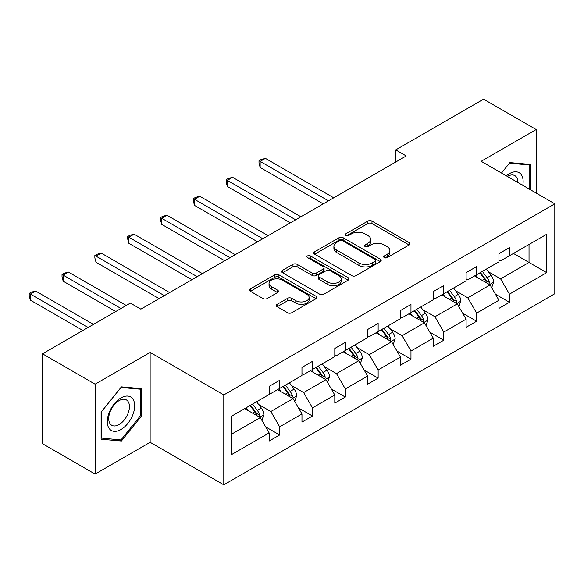 <?xml version="1.0" encoding="UTF-8"?>
<svg xmlns="http://www.w3.org/2000/svg" width="584" height="584" viewBox="0 0 584 584"><rect width="100%" height="100%" fill="white"/><g stroke="black" fill="none" stroke-linecap="round" stroke-linejoin="round"><path stroke-width="0.88" d="M384.301 257.624A2.044 1.183 0 0 0 387.192 257.624L409.143 244.952A2.92 1.686 0 0 0 409.997 243.762A2.92 1.686 0 0 0 409.143 242.564L371.964 221.102A2.92 1.686 0 0 0 367.832 221.102L345.881 233.768A2.044 1.183 0 0 0 345.283 234.607A2.044 1.183 0 0 0 345.881 235.44A2.044 1.183 0 0 0 348.772 235.44L351.619 233.804A9.344 5.395 0 0 1 364.832 233.804L367.935 235.593A9.344 5.395 0 0 1 370.672 239.403A9.344 5.395 0 0 1 367.935 243.221L365.095 244.864A2.044 1.183 0 0 0 364.496 245.696A2.044 1.183 0 0 0 365.095 246.528A2.044 1.183 0 0 0 367.986 246.528L370.825 244.893A9.344 5.395 0 0 1 384.046 244.893L387.141 246.682A9.344 5.395 0 0 1 389.878 250.499A9.344 5.395 0 0 1 387.141 254.31L384.301 255.953A2.044 1.183 0 0 0 383.703 256.785A2.044 1.183 0 0 0 384.301 257.624L384.301 255.953M277.152 304.337A2.92 1.686 0 0 0 276.298 305.534A2.92 1.686 0 0 0 277.152 306.724L287.583 312.747A2.92 1.686 0 0 0 291.715 312.747L316.09 298.672A2.92 1.686 0 0 0 316.944 297.482A2.92 1.686 0 0 0 316.09 296.292L278.911 274.823A2.92 1.686 0 0 0 274.779 274.823L250.405 288.897A2.92 1.686 0 0 0 249.55 290.087A2.92 1.686 0 0 0 250.405 291.285L263.004 298.555A2.92 1.686 0 0 0 267.136 298.555L277.568 292.533A2.92 1.686 0 0 0 278.422 291.343A2.92 1.686 0 0 0 277.568 290.146L271.319 286.54A7.811 4.511 0 0 1 269.027 283.349A7.811 4.511 0 0 1 273.852 279.181A7.811 4.511 0 0 1 282.371 280.159L306.848 294.292A7.811 4.511 0 0 1 309.133 297.482A7.811 4.511 0 0 1 304.308 301.651A7.811 4.511 0 0 1 295.796 300.672L291.715 298.314A2.92 1.686 0 0 0 287.583 298.314L277.152 304.337L277.152 306.724M150.139 352.415L95.104 384.184L42.501 353.809L42.501 443.716L95.104 474.091L150.139 442.314L223.789 484.837L223.789 394.937L150.139 352.415L150.139 442.314M536.178 193.07L536.178 129.531L481.15 161.301L554.8 203.823L223.789 394.937M536.178 129.531L483.567 99.163L395.711 149.884L395.711 162.031M42.501 353.809L130.356 303.089L140.875 309.162L406.23 155.957L395.711 149.884M351.823 275.655A2.92 1.686 0 0 0 355.955 275.655L380.33 261.588A2.92 1.686 0 0 0 381.184 260.391A2.92 1.686 0 0 0 380.33 259.201L343.144 237.739A2.92 1.686 0 0 0 339.012 237.739L314.645 251.806A2.92 1.686 0 0 0 313.783 253.003A2.92 1.686 0 0 0 314.645 254.193L351.823 275.655M308.33 258.062A2.044 1.183 0 0 1 310.411 258.354L310.411 255.923L348.21 277.743A2.92 1.686 0 0 1 349.064 278.94A2.92 1.686 0 0 1 348.21 280.13L323.835 294.205A2.92 1.686 0 0 1 319.703 294.205L282.525 272.735L282.525 270.356A2.92 1.686 0 0 0 281.671 271.545A2.92 1.686 0 0 0 282.525 272.735M282.525 270.356L292.956 264.333A2.92 1.686 0 0 1 297.088 264.333L312.163 273.035A2.92 1.686 0 0 0 316.294 273.035L323.215 269.041A2.92 1.686 0 0 0 324.069 267.844A2.92 1.686 0 0 0 323.215 266.654L307.512 257.595A2.044 1.183 0 0 1 306.914 256.756A2.044 1.183 0 0 1 308.177 255.668A2.044 1.183 0 0 1 310.411 255.923M95.104 384.184L95.104 474.091M231.892 416.012L269.136 394.507L269.136 386.367L279.656 380.294L279.656 388.433L301.964 375.556L301.964 367.416L312.484 361.343L312.484 369.482L334.793 356.605L334.793 348.466L345.312 342.392L345.312 350.531L367.621 337.654L367.621 329.507L378.14 323.434L378.14 331.573L400.449 318.696L400.449 310.557L410.968 304.483L410.968 312.623L433.277 299.745L433.277 291.606L443.796 285.532L443.796 293.672L466.105 280.794L466.105 272.655L476.624 266.574L476.624 274.721L498.933 261.836L498.933 253.697L509.452 247.623L509.452 255.763L546.697 234.257L546.697 272.655L509.452 294.154L509.452 302.3L498.933 308.374L498.933 300.234L476.624 313.112L476.624 321.251L466.105 327.325L466.105 319.185L443.796 332.062L443.796 340.202L433.277 346.276L433.277 338.136L410.968 351.013L410.968 359.153L400.449 365.234L400.449 357.087L378.14 369.971L378.14 378.111L367.621 384.184L367.621 376.045L345.312 388.922L345.312 397.062L334.793 403.135L334.793 394.996L312.484 407.873L312.484 416.012L301.964 422.086L301.964 413.946L279.656 426.824L279.656 434.971L269.136 441.044L269.136 432.905L231.892 454.403L231.892 416.012M223.789 484.837L554.8 293.73L554.8 203.823M277.553 389.652L293.124 398.638L270.823 411.516L258.639 404.486M270.823 411.516L279.656 426.824M293.124 398.638L301.964 413.946M269.136 392.565L270.823 393.536L279.656 388.433M310.381 370.694L325.952 379.688L303.651 392.565L291.467 385.535M303.651 392.565L312.484 407.873M325.952 379.688L334.793 394.996M301.964 373.614L303.651 374.585L312.484 369.482M343.209 351.743L358.78 360.737L336.472 373.614L324.295 366.584M336.472 373.614L345.312 388.922M358.78 360.737L367.621 376.045M334.793 354.663L336.472 355.634L345.312 350.531M376.038 332.792L391.609 341.779L369.3 354.663L357.123 347.626M369.3 354.663L378.14 369.971M391.609 341.779L400.449 357.087M367.621 335.705L369.3 336.676L378.14 331.573M408.866 313.842L424.437 322.828L402.128 335.705L389.951 328.675M402.128 335.705L410.968 351.013M424.437 322.828L433.277 338.136M400.449 316.754L402.128 317.725L410.968 312.623M441.694 294.883L457.265 303.877L434.956 316.754L422.779 309.724M434.956 316.754L443.796 332.062M457.265 303.877L466.105 319.185M433.277 297.803L434.956 298.774L443.796 293.672M474.522 275.933L490.093 284.926L467.784 297.803L455.608 290.766M467.784 297.803L476.624 313.112M490.093 284.926L498.933 300.234M466.105 278.845L467.784 279.824L476.624 274.721M513.453 253.456L529.024 262.45L500.612 278.845L488.436 271.815M500.612 278.845L509.452 294.154M546.697 272.655L529.024 262.45L529.024 244.462L546.697 234.257M498.933 259.895L500.612 260.865L509.452 255.763M231.892 433.992L260.296 417.596L244.725 408.603M260.296 417.596L269.136 432.905M495.458 294.219L509.452 302.3M462.63 313.17L476.624 321.251M429.802 332.121L443.796 340.202M396.974 351.079L410.968 359.153M364.146 370.03L378.14 378.111M331.318 388.981L345.312 397.062M298.49 407.931L312.484 416.012M265.662 426.889L279.656 434.971M530.177 189.61L530.177 164.411L509.876 162.6L501.481 173.039M141.722 415.764L141.722 388.689L121.414 386.871L101.105 412.136L101.105 439.212L121.414 441.022L141.722 415.764L140.664 415.158M385.119 257.909L387.141 256.741A9.344 5.395 0 0 0 389.878 252.923L389.878 250.499M370.672 239.403L370.672 241.834A9.344 5.395 0 0 1 367.935 245.652L365.912 246.82M409.099 244.973L371.964 223.533A2.92 1.686 0 0 0 367.832 223.533L346.699 235.732M380.286 261.61L343.144 240.163A2.92 1.686 0 0 0 339.012 240.163L314.681 254.215M375.162 261.231A2.044 1.183 0 0 0 375.76 260.391A2.044 1.183 0 0 0 375.162 259.559L342.531 240.718A2.044 1.183 0 0 0 339.632 240.718L336.639 242.448A9.344 5.395 0 0 0 333.902 246.266A9.344 5.395 0 0 0 336.639 250.076L358.948 262.961A9.344 5.395 0 0 0 372.169 262.961L375.162 261.231L375.162 263.661A2.044 1.183 0 0 0 375.76 262.822L375.76 260.391M333.902 246.266L333.902 248.696A9.344 5.395 0 0 0 336.639 252.507L336.639 250.076M375.162 263.661L372.169 265.392A9.344 5.395 0 0 1 358.948 265.392L336.639 252.507M282.561 272.757L292.956 266.757L292.956 264.333M324.069 267.844L324.069 270.275A2.92 1.686 0 0 1 323.215 271.472L316.294 275.466A2.92 1.686 0 0 1 312.163 275.466L297.088 266.757A2.92 1.686 0 0 0 292.956 266.757M310.411 258.354L348.166 280.152M327.807 282.072A7.811 4.511 0 0 0 336.326 283.05A7.811 4.511 0 0 0 341.151 278.882A7.811 4.511 0 0 0 338.859 275.692L330.237 270.713A2.92 1.686 0 0 0 326.106 270.713L319.185 274.706A2.92 1.686 0 0 0 318.331 275.896A2.92 1.686 0 0 0 319.185 277.093L327.807 282.072L327.807 284.496A7.811 4.511 0 0 0 336.326 285.474A7.811 4.511 0 0 0 341.151 281.305L341.151 278.882M318.331 275.896L318.331 278.327A2.92 1.686 0 0 0 319.185 279.517L319.185 277.093M327.807 284.496L319.185 279.517M309.133 297.482L309.133 299.913A7.811 4.511 0 0 1 304.308 304.082A7.811 4.511 0 0 1 295.796 303.103L291.715 300.745A2.92 1.686 0 0 0 287.583 300.745L277.188 306.746M269.027 283.349L269.027 285.78A7.811 4.511 0 0 0 271.319 288.971L271.319 286.54M277.524 292.555L271.319 288.971M316.046 298.694L278.911 277.254A2.92 1.686 0 0 0 274.779 277.254L250.441 291.307M119.267 439.788L121.414 441.022M491.691 287.693L493.626 282.101A7.884 4.555 -120 0 0 491.108 275.385L486.384 269.085M477.909 277.889L475.865 275.159M333.741 197.815L265.413 158.366L260.15 161.403L260.15 167.477L323.215 203.889M488.925 284.247L489.37 282.437A7.884 4.555 -120 0 0 487.114 277.699L482.384 271.392M480.413 272.531L485.611 279.473A4.015 2.321 60 0 1 486.341 280.692L489.37 282.437M479.858 272.845L484.589 279.152A7.884 4.555 60 0 1 486.552 282.882M260.15 167.477L258.997 163.162L258.997 160.731L328.478 200.852M258.997 160.731L261.099 159.52L265.413 158.366M458.863 306.644L460.798 301.059A7.884 4.555 -120 0 0 458.279 294.343L453.556 288.036M445.081 296.847L443.037 294.11M300.913 216.766L232.585 177.317L227.322 180.354L227.322 186.427L290.387 222.84M456.097 303.206L456.542 301.395A7.884 4.555 -120 0 0 454.286 296.65L449.556 290.343M447.585 291.482L452.782 298.424A4.015 2.321 60 0 1 453.512 299.643L456.542 301.395M447.037 291.803L451.76 298.11A7.884 4.555 60 0 1 453.724 301.833M227.322 186.427L226.169 182.113L226.169 179.69L295.65 219.803M226.169 179.69L228.271 178.47L232.585 177.317M426.035 325.602L427.97 320.01A7.884 4.555 -120 0 0 425.451 313.294L420.728 306.987M412.253 315.798L410.209 313.06M268.085 235.717L199.757 196.268L194.494 199.305L194.494 205.386L257.559 241.791M423.269 322.156L423.714 320.346A7.884 4.555 -120 0 0 421.458 315.601L416.728 309.294M414.757 310.44L419.954 317.375A4.015 2.321 60 0 1 420.684 318.601L423.714 320.346M414.209 310.754L418.932 317.061A7.884 4.555 60 0 1 420.896 320.784M194.494 205.386L193.341 201.071L193.341 198.64L262.822 238.754M193.341 198.64L195.443 197.421L199.757 196.268M522.768 185.332A19.345 11.169 120 0 0 506.335 175.85M517.891 182.515A14.644 8.453 120 0 0 514.854 175.638A14.644 8.453 120 0 0 507.386 176.448M501.517 173.061L509.452 163.199L529.126 164.951L529.126 189.004M527.827 164.199L529.126 164.951M132.838 414.764A19.345 11.169 120 0 0 127.83 396.076A19.345 11.169 120 0 0 109.142 412.647A19.345 11.169 120 0 0 114.15 431.335A19.345 11.169 120 0 0 132.838 414.764M128.042 413.399A14.644 8.453 120 0 0 126.392 399.916A14.644 8.453 120 0 0 110.106 411.8A14.644 8.453 120 0 0 111.748 425.283A14.644 8.453 120 0 0 128.042 413.399M101.317 438.183L101.317 411.946L120.99 387.469L140.664 389.229L140.664 415.465L120.99 439.942L101.105 438.058M139.364 388.477L140.664 389.229M393.207 344.553L395.142 338.961A7.884 4.555 -120 0 0 392.623 332.245L387.9 325.938M379.432 334.749L377.381 332.019M235.257 254.668L166.929 215.226L161.666 218.263L161.666 224.336L224.731 260.749M390.448 341.107L390.886 339.297A7.884 4.555 -120 0 0 388.63 334.559L383.907 328.252M381.929 329.391L387.126 336.333A4.015 2.321 60 0 1 387.856 337.552L390.886 339.297M381.381 329.704L386.104 336.012A7.884 4.555 60 0 1 388.068 339.735M161.666 224.336L160.512 220.022L160.512 217.591L229.994 257.712M160.512 217.591L162.615 216.379L166.929 215.226M360.379 363.503L362.314 357.919A7.884 4.555 -120 0 0 359.802 351.203L355.072 344.896M346.604 353.7L344.553 350.969M202.429 273.626L134.101 234.177L128.838 237.213L128.838 243.287L191.91 279.7M357.62 360.065L358.058 358.255A7.884 4.555 -120 0 0 355.802 353.51L351.079 347.203M349.101 348.341L354.298 355.284A4.015 2.321 60 0 1 355.028 356.503L358.058 358.255M348.553 348.663L353.276 354.97A7.884 4.555 60 0 1 355.24 358.693M128.838 243.287L127.684 238.973L127.684 236.542L197.166 276.663M127.684 236.542L129.787 235.33L134.101 234.177M327.551 382.454L329.486 376.87A7.884 4.555 -120 0 0 326.974 370.154L322.244 363.847M313.776 372.658L311.725 369.92M169.601 292.577L101.273 253.127L96.01 256.164L96.01 262.238L159.082 298.65M324.792 379.016L325.23 377.206A7.884 4.555 -120 0 0 322.974 372.461L318.251 366.153M316.272 367.292L321.47 374.234A4.015 2.321 60 0 1 322.2 375.454L325.23 377.206M315.725 367.613L320.448 373.921A7.884 4.555 60 0 1 322.412 377.644M96.01 262.238L94.856 257.931L94.856 255.5L164.338 295.613M94.856 255.5L96.959 254.281L101.273 253.127M294.723 401.412L296.657 395.821A7.884 4.555 -120 0 0 294.146 389.105L289.416 382.797M280.948 391.609L278.897 388.871M126.253 305.454L68.445 272.078L63.181 275.122L63.181 281.196L115.727 311.527M291.964 397.967L292.401 396.156A7.884 4.555 -120 0 0 290.146 391.411L285.423 385.104M283.444 386.25L288.642 393.193A4.015 2.321 60 0 1 289.372 394.412L292.401 396.156M282.897 386.564L287.62 392.871A7.884 4.555 60 0 1 289.584 396.594M63.181 281.196L62.028 276.882L62.028 274.451L120.99 308.491M62.028 274.451L64.13 273.239L68.445 272.078M261.895 420.363L263.829 414.771A7.884 4.555 -120 0 0 261.318 408.055L256.595 401.755M248.12 410.559L246.068 407.829M93.425 324.405L35.617 291.036L30.361 294.073L30.361 300.147L82.899 330.486M259.135 416.918L259.573 415.107A7.884 4.555 -120 0 0 257.318 410.369L252.595 404.062M250.616 405.201L255.814 412.143A4.015 2.321 60 0 1 256.544 413.363L259.573 415.107M250.069 405.515L254.792 411.822A7.884 4.555 60 0 1 256.756 415.553M30.361 300.147L29.2 295.832L29.2 293.402L88.162 327.449M29.2 293.402L31.302 292.19L35.617 291.036M387.141 256.741L387.141 254.31M365.095 246.528L365.095 244.864M367.935 245.652L367.935 243.221M345.881 235.44L345.881 233.768M367.832 223.533L367.832 221.102M371.964 223.533L371.964 221.102M409.143 244.952L409.143 242.564M314.645 254.193L314.645 251.806M339.012 240.163L339.012 237.739M343.144 240.163L343.144 237.739M380.33 261.588L380.33 259.201M358.948 265.392L358.948 262.961M372.169 265.392L372.169 262.961M297.088 266.757L297.088 264.333M312.163 275.466L312.163 273.035M316.294 275.466L316.294 273.035M323.215 271.472L323.215 269.041M348.21 280.13L348.21 277.743M287.583 300.745L287.583 298.314M291.715 300.745L291.715 298.314M295.796 303.103L295.796 300.672M277.568 292.533L277.568 290.146M250.405 291.285L250.405 288.897M274.779 277.254L274.779 274.823M278.911 277.254L278.911 274.823M316.09 298.672L316.09 296.292M489.523 284.598L493.575 282.254M487.114 277.699L491.108 275.385M482.34 280.451L484.589 279.152M456.695 303.549L460.747 301.213M454.286 296.65L458.279 294.343M449.512 299.402L451.76 298.11M423.867 322.499L427.919 320.163M421.458 315.601L425.451 313.294M416.691 318.353L418.932 317.061M391.039 341.45L395.091 339.114M388.63 334.559L392.623 332.245M383.863 337.311L386.104 336.012M358.211 360.408L362.262 358.065M355.802 353.51L359.802 351.203M351.035 356.262L353.276 354.97M325.383 379.359L329.434 377.023M322.974 372.461L326.974 370.154M318.207 375.213L320.448 373.921M292.555 398.31L296.606 395.974M290.146 391.411L294.146 389.105M285.379 394.163L287.62 392.871M259.727 417.268L263.778 414.925M257.318 410.369L261.318 408.055M252.551 413.122L254.792 411.822"/></g></svg>
